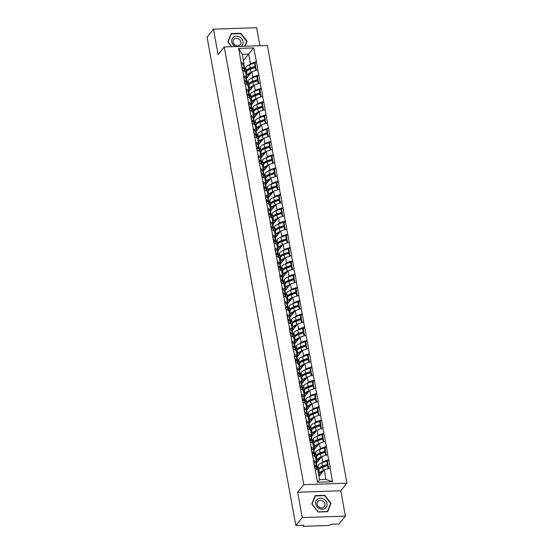 <?xml version="1.0" encoding="UTF-8"?>
<svg xmlns="http://www.w3.org/2000/svg" width="554" height="554" viewBox="0 0 554 554"><rect width="100%" height="100%" fill="white"/><g stroke="black" fill="none" stroke-linecap="round" stroke-linejoin="round"><path stroke-width="0.83" d="M259.909 45.719L256.634 27.7L213.477 29.189L207.064 37.097L295.822 525.504L302.235 517.595L345.391 516.106L340.786 490.761L346.936 483.171L267.395 45.463L224.232 46.951L303.779 484.66L346.936 483.171M345.391 516.106L338.979 524.015L330.911 524.292L330.44 524.873A1.385 0.492 169.7 0 1 328.709 525.455L304.278 526.3A1.385 0.492 169.7 0 1 303.35 526.009L303.218 525.247M243.421 60.587L253.677 47.907L238.656 48.427L242.382 70.337L245.491 71.985L246.433 77.172L245.678 78.107M253.677 47.907L256.447 61.716L255.096 63.391L254.445 63.052L249.605 64.77A7.583 2.687 -10.3 0 0 246.08 66.854A7.583 2.687 -10.3 0 0 245.713 67.546L244.993 70.58M246.315 78.62L251.876 71.764L257.915 69.797L256.447 61.716M257.658 69.811L258.863 74.991L257.506 76.66L256.855 76.32L252.022 78.038A7.583 2.687 -10.3 0 0 248.49 80.122A7.583 2.687 -10.3 0 0 248.123 80.815L247.403 83.848M248.725 91.888L254.293 85.032L260.332 83.065L258.863 74.991M260.068 83.079L261.273 88.259L259.916 89.928L259.265 89.596L254.431 91.313A7.583 2.687 -10.3 0 0 250.9 93.391A7.583 2.687 -10.3 0 0 250.533 94.083L249.812 97.116M251.142 105.156L256.703 98.3L262.741 96.334L261.273 88.259M262.478 96.348L263.683 101.527L262.326 103.196L261.682 102.864L256.841 104.581A7.583 2.687 -10.3 0 0 253.31 106.659A7.583 2.687 -10.3 0 0 252.943 107.351L252.222 110.385M253.552 118.431L259.113 111.569L265.151 109.609L263.683 101.527M264.895 109.616L266.093 114.796L264.736 116.465L264.092 116.132L259.251 117.85A7.583 2.687 -10.3 0 0 255.719 119.927A7.583 2.687 -10.3 0 0 255.352 120.62L254.639 123.653M255.962 131.7L261.523 124.837L267.561 122.877L266.093 114.796M267.305 122.884L268.503 128.064L267.153 129.733L266.502 129.401L261.661 131.118A7.583 2.687 -10.3 0 0 258.136 133.202A7.583 2.687 -10.3 0 0 257.769 133.888L257.049 136.928M258.372 144.968L263.933 138.105L269.971 136.145L268.503 128.064M269.715 136.152L270.92 141.332L269.563 143.008L268.912 142.669L264.078 144.386A7.583 2.687 -10.3 0 0 260.546 146.471A7.583 2.687 -10.3 0 0 260.179 147.156L259.459 150.196M260.782 158.236L266.349 151.38L272.388 149.414L270.92 141.332M272.125 149.421L273.33 154.601L271.972 156.276L271.322 155.937L266.488 157.655A7.583 2.687 -10.3 0 0 262.956 159.739A7.583 2.687 -10.3 0 0 262.589 160.425L261.869 163.465M268.358 165.14L267.88 165.314A7.583 2.687 -10.3 0 0 264.348 167.391A7.583 2.687 -10.3 0 0 263.981 168.084L263.178 171.484L268.759 164.649L274.798 162.682L273.33 154.601M274.542 162.689L275.74 167.869L274.382 169.545L273.738 169.205L268.898 170.923A7.583 2.687 -10.3 0 0 265.366 173.007A7.583 2.687 -10.3 0 0 264.999 173.7L264.286 176.733M265.608 184.773L271.169 177.917L277.208 175.95L275.74 167.869M276.952 175.957L278.15 181.137L276.799 182.813L276.148 182.474L271.308 184.191A7.583 2.687 -10.3 0 0 267.776 186.276A7.583 2.687 -10.3 0 0 267.416 186.968L266.696 190.001M268.018 198.041L273.579 191.185L279.618 189.219L278.15 181.137M279.361 189.233L280.566 194.412L279.209 196.081L278.558 195.749L273.718 197.459A7.583 2.687 -10.3 0 0 270.193 199.544A7.583 2.687 -10.3 0 0 269.826 200.236L269.106 203.27M270.428 211.309L275.989 204.454L282.034 202.487L280.566 194.412M281.771 202.501L282.976 207.681L281.619 209.35L280.968 209.017L276.134 210.735A7.583 2.687 -10.3 0 0 272.603 212.812A7.583 2.687 -10.3 0 0 272.236 213.505L271.515 216.538M272.845 224.578L278.406 217.722L284.444 215.762L282.976 207.681M284.181 215.769L285.386 220.949L284.029 222.618L283.385 222.286L278.544 224.003A7.583 2.687 -10.3 0 0 275.013 226.08A7.583 2.687 -10.3 0 0 274.646 226.773L273.925 229.806M275.255 237.853L280.816 230.99L286.854 229.031L285.386 220.949M286.598 229.037L287.796 234.217L286.439 235.886L285.795 235.554L280.954 237.271A7.583 2.687 -10.3 0 0 277.422 239.349A7.583 2.687 -10.3 0 0 277.055 240.041L276.342 243.081M277.665 251.121L283.226 244.259L289.264 242.299L287.796 234.217M289.008 242.306L290.206 247.486L288.856 249.155L288.205 248.822L283.364 250.54A7.583 2.687 -10.3 0 0 279.839 252.624A7.583 2.687 -10.3 0 0 279.472 253.31L278.752 256.35M280.075 264.39L285.635 257.527L291.674 255.567L290.206 247.486M291.418 255.574L292.623 260.754L291.266 262.43L290.615 262.09L285.781 263.808A7.583 2.687 -10.3 0 0 282.249 265.892A7.583 2.687 -10.3 0 0 281.882 266.578L281.162 269.618M282.485 277.658L288.052 270.802L294.091 268.835L292.623 260.754M293.828 268.842L295.033 274.022L293.675 275.698L293.024 275.359L288.191 277.076A7.583 2.687 -10.3 0 0 284.659 279.161A7.583 2.687 -10.3 0 0 284.292 279.846L283.572 282.886M290.061 284.562L289.583 284.735A7.583 2.687 -10.3 0 0 286.051 286.813A7.583 2.687 -10.3 0 0 285.684 287.505L284.881 290.905L290.462 284.07L296.501 282.104L295.033 274.022M296.238 282.111L297.443 287.291L296.085 288.966L295.441 288.627L290.601 290.344A7.583 2.687 -10.3 0 0 287.069 292.429A7.583 2.687 -10.3 0 0 286.702 293.121L285.989 296.155M287.311 304.194L292.872 297.339L298.911 295.372L297.443 287.291M298.654 295.386L299.853 300.559L298.495 302.235L297.851 301.895L293.011 303.613A7.583 2.687 -10.3 0 0 289.479 305.697A7.583 2.687 -10.3 0 0 289.119 306.39L288.399 309.423M289.721 317.463L295.282 310.607L301.321 308.64L299.853 300.559M301.064 308.654L302.262 313.834L300.912 315.503L300.261 315.171L295.421 316.888A7.583 2.687 -10.3 0 0 291.896 318.966A7.583 2.687 -10.3 0 0 291.529 319.658L290.808 322.691M292.131 330.731L297.692 323.875L303.737 321.909L302.262 313.834M303.474 321.922L304.679 327.102L303.322 328.771L302.671 328.439L297.837 330.156A7.583 2.687 -10.3 0 0 294.306 332.234A7.583 2.687 -10.3 0 0 293.939 332.926L293.218 335.959M294.541 343.999L300.109 337.144L306.147 335.184L304.679 327.102M305.884 335.191L307.089 340.371L305.732 342.04L305.088 341.707L300.247 343.425A7.583 2.687 -10.3 0 0 296.715 345.502A7.583 2.687 -10.3 0 0 296.348 346.195L295.628 349.228M302.117 350.911L301.639 351.077A7.583 2.687 -10.3 0 0 298.107 353.161A7.583 2.687 -10.3 0 0 297.74 353.854L296.937 357.247L302.519 350.412L308.557 348.452L307.089 340.371M308.301 348.459L309.499 353.639L308.142 355.308L307.498 354.976L302.657 356.693A7.583 2.687 -10.3 0 0 299.125 358.777A7.583 2.687 -10.3 0 0 298.758 359.463L298.045 362.503M299.368 370.543L304.929 363.68L310.967 361.72L309.499 353.639M310.711 361.727L311.909 366.907L310.559 368.583L309.908 368.244L305.067 369.961A7.583 2.687 -10.3 0 0 301.542 372.046A7.583 2.687 -10.3 0 0 301.175 372.731L300.455 375.771M301.778 383.811L307.338 376.949L313.377 374.989L311.909 366.907M313.121 374.996L314.326 380.176L312.968 381.851L312.317 381.512L307.484 383.229A7.583 2.687 -10.3 0 0 303.952 385.314A7.583 2.687 -10.3 0 0 303.585 386L302.865 389.04M304.188 397.079L309.755 390.224L315.794 388.257L314.326 380.176M315.531 388.264L316.736 393.444L315.378 395.12L314.727 394.78L309.894 396.498A7.583 2.687 -10.3 0 0 306.362 398.582A7.583 2.687 -10.3 0 0 305.995 399.275L305.275 402.308M306.604 410.348L312.165 403.492L318.204 401.525L316.736 393.444M317.941 401.532L319.146 406.712L317.788 408.388L317.144 408.049L312.304 409.766A7.583 2.687 -10.3 0 0 308.772 411.851A7.583 2.687 -10.3 0 0 308.405 412.543L307.685 415.576M309.014 423.616L314.575 416.76L320.614 414.794L319.146 406.712M320.357 414.808L321.555 419.987L320.198 421.656L319.554 421.324L314.714 423.034A7.583 2.687 -10.3 0 0 311.182 425.119A7.583 2.687 -10.3 0 0 310.815 425.811L310.101 428.844M311.424 436.884L316.985 430.029L323.024 428.062L321.555 419.987M322.767 428.076L323.965 433.256L322.615 434.925L321.964 434.592L317.123 436.31A7.583 2.687 -10.3 0 0 313.599 438.387A7.583 2.687 -10.3 0 0 313.232 439.08L312.511 442.113M313.834 450.153L319.395 443.297L325.433 441.337L323.965 433.256M325.177 441.344L326.382 446.524L325.025 448.193L324.374 447.861L319.54 449.578A7.583 2.687 -10.3 0 0 316.009 451.655A7.583 2.687 -10.3 0 0 315.642 452.348L314.921 455.381M316.244 463.428L321.812 456.565L327.85 454.605L326.382 446.524M327.587 454.612L328.792 459.792L327.435 461.461L326.784 461.129L321.95 462.846A7.583 2.687 -10.3 0 0 318.418 464.924A7.583 2.687 -10.3 0 0 318.051 465.616L317.331 468.656M318.972 476.308L324.222 469.834L330.26 467.874L328.792 459.792M330.004 467.881L332.511 481.703L317.49 482.222L314.984 468.4L317.83 470.055L319.575 479.626L325.96 479.404L324.222 469.834M242.638 70.323L314.984 468.4M251.904 78.079L252.818 76.951L251.876 71.764M252.818 76.951L258.6 74.998M243.58 75.517L246.433 77.172M254.314 91.348L255.235 90.219L254.293 85.032M245.048 83.592L247.901 85.254L248.843 90.441L248.088 91.375M255.235 90.219L261.01 88.266M245.99 88.785L248.843 90.441M256.724 104.623L257.645 103.487L256.703 98.3M247.465 96.867L250.311 98.522L251.253 103.709L250.498 104.644M257.645 103.487L263.427 101.534M248.407 102.054L251.253 103.709M259.14 117.891L260.055 116.755L259.113 111.569M249.875 110.135L252.728 111.79L253.67 116.977L252.908 117.912M260.055 116.755L265.837 114.803M250.817 115.322L253.67 116.977M261.55 131.16L262.464 130.031L261.523 124.837M252.285 123.403L255.138 125.059L256.08 130.245L255.318 131.18M262.464 130.031L268.247 128.071M253.226 128.59L256.08 130.245M263.96 144.428L264.881 143.299L263.933 138.105M254.695 136.672L257.548 138.327L258.489 143.514L257.735 144.449M264.881 143.299L270.657 141.339M255.636 141.859L258.489 143.514M266.37 157.696L267.291 156.567L266.349 151.38M257.104 149.94L259.958 151.595L260.899 156.789L260.145 157.724M267.291 156.567L273.067 154.608M258.053 155.127L260.899 156.789M268.787 170.964L269.701 169.836L268.759 164.649M259.521 163.208L262.367 164.863L263.316 170.057L262.554 170.992M269.701 169.836L275.483 167.883M260.463 168.395L263.316 170.057M271.197 184.233L272.111 183.104L271.169 177.917M261.931 176.477L264.784 178.139L265.726 183.326L264.964 184.26M272.111 183.104L277.893 181.151M262.873 181.67L265.726 183.326M273.607 197.501L274.521 196.372L273.579 191.185M264.341 189.745L267.194 191.407L268.136 196.594L267.381 197.529M274.521 196.372L280.303 194.419M265.283 194.939L268.136 196.594M276.017 210.776L276.938 209.641L275.989 204.454M266.751 203.02L269.604 204.675L270.546 209.862L269.791 210.797M276.938 209.641L282.713 207.688M267.693 208.207L270.546 209.862M278.427 224.045L279.348 222.909L278.406 217.722M269.161 216.289L272.014 217.944L272.956 223.13L272.201 224.065M279.348 222.909L285.13 220.956M270.11 221.475L272.956 223.13M280.843 237.313L281.757 236.177L280.816 230.99M271.578 229.557L274.424 231.212L275.373 236.399L274.611 237.334M281.757 236.177L287.54 234.224M272.52 234.744L275.373 236.399M283.253 250.581L284.167 249.452L283.226 244.259M273.988 242.825L276.841 244.48L277.783 249.667L277.021 250.602M284.167 249.452L289.95 247.493M274.929 248.012L277.783 249.667M285.663 263.849L286.577 262.721L285.635 257.527M276.398 256.093L279.251 257.748L280.192 262.942L279.438 263.877M286.577 262.721L292.36 260.761M277.339 261.28L280.192 262.942M288.073 277.118L288.994 275.989L288.052 270.802M278.807 269.362L281.661 271.017L282.602 276.211L281.848 277.145M288.994 275.989L294.77 274.036M279.749 274.549L282.602 276.211M290.483 290.386L291.404 289.257L290.462 284.07M281.224 282.63L284.07 284.292L285.019 289.479L284.257 290.414M291.404 289.257L297.186 287.304M282.166 287.824L285.019 289.479M292.9 303.654L293.814 302.526L292.872 297.339M283.634 295.898L286.487 297.56L287.429 302.747L286.667 303.682M293.814 302.526L299.596 300.573M284.576 301.092L287.429 302.747M295.31 316.923L296.224 315.794L295.282 310.607M286.044 309.167L288.897 310.829L289.839 316.015L289.077 316.95M296.224 315.794L302.006 313.841M286.986 314.36L289.839 316.015M297.72 330.198L298.641 329.062L297.692 323.875M288.454 322.442L291.307 324.097L292.249 329.284L291.494 330.219M298.641 329.062L304.416 327.109M289.396 327.629L292.249 329.284M300.13 343.466L301.051 342.33L300.109 337.144M290.864 335.71L293.717 337.365L294.659 342.552L293.904 343.487M301.051 342.33L306.833 340.378M291.813 340.897L294.659 342.552M302.546 356.734L303.46 355.606L302.519 350.412M293.281 348.978L296.127 350.634L297.076 355.82L296.314 356.755M303.46 355.606L309.243 353.646M294.222 354.165L297.076 355.82M304.956 370.003L305.87 368.874L304.929 363.68M295.691 362.247L298.544 363.902L299.485 369.089L298.724 370.024M305.87 368.874L311.653 366.914M296.632 367.434L299.485 369.089M307.366 383.271L308.28 382.142L307.338 376.949M298.1 375.515L300.954 377.17L301.895 382.364L301.141 383.299M308.28 382.142L314.063 380.183M299.042 380.702L301.895 382.364M309.776 396.539L310.697 395.411L309.755 390.224M300.51 388.783L303.363 390.438L304.305 395.632L303.55 396.567M310.697 395.411L316.473 393.458M301.452 393.97L304.305 395.632M312.186 409.808L313.107 408.679L312.165 403.492M302.927 402.052L305.773 403.714L306.715 408.9L305.96 409.835M313.107 408.679L318.889 406.726M303.869 407.245L306.715 408.9M314.603 423.076L315.517 421.947L314.575 416.76M305.337 415.32L308.19 416.982L309.132 422.169L308.37 423.104M315.517 421.947L321.299 419.994M306.279 420.514L309.132 422.169M317.013 436.351L317.927 435.215L316.985 430.029M307.747 428.595L310.6 430.25L311.542 435.437L310.78 436.372M317.927 435.215L323.709 433.263M308.689 433.782L311.542 435.437M319.423 449.619L320.344 448.484L319.395 443.297M310.157 441.863L313.01 443.519L313.952 448.705L313.197 449.64M320.344 448.484L326.119 446.531M311.099 447.05L313.952 448.705M321.832 462.888L322.753 461.752L321.812 456.565M312.567 455.132L315.42 456.787L316.362 461.974L315.607 462.909M322.753 461.752L328.529 459.799M313.516 460.319L316.362 461.974M303.322 525.247L303.419 525.801L303.89 525.227L295.822 525.504M325.96 479.404L332.511 481.703M317.49 482.222L319.575 479.626M213.477 29.189L218.082 54.534L224.232 46.951M340.786 490.761L297.63 492.25L302.235 517.595M297.63 492.25L303.779 484.66M249.494 64.811L250.408 63.682L248.67 54.112L242.285 54.334L244.023 63.904L243.261 64.839M250.408 63.682L256.19 61.729M241.17 62.249L244.023 63.904M238.656 48.427L242.285 54.334M323.467 466.357L322.767 467.216M321.05 453.089L320.357 453.948M318.64 439.821L317.948 440.679M316.23 426.552L315.538 427.411M313.82 413.284L313.121 414.143L317.941 412.432L318.585 412.772L319.035 415.251M311.41 400.016L310.711 400.874M308.993 386.747L308.301 387.599M306.584 373.479L305.891 374.331L310.704 372.627L311.355 372.96L311.805 375.446M304.174 360.204L303.481 361.063M301.764 346.936L301.064 347.794M299.354 333.667L298.654 334.526M296.937 320.399L296.245 321.258M294.527 307.131L293.835 307.989M292.117 293.862L291.418 294.721L296.238 293.011L296.882 293.343L297.332 295.829M289.707 280.594L289.008 281.446M287.291 267.326L286.598 268.178M284.881 254.051L284.188 254.909M282.471 240.782L281.778 241.641M280.061 227.514L279.361 228.373L284.181 226.662L284.825 227.002L285.275 229.481M277.651 214.246L276.952 215.104M275.234 200.977L274.542 201.836M272.824 187.709L272.132 188.568L276.945 186.857L277.596 187.197L278.046 189.676M270.414 174.441L269.722 175.299M268.004 161.172L267.305 162.024M265.588 147.904L264.895 148.756M263.178 134.629L262.485 135.488M260.768 121.361L260.075 122.219M258.358 108.092L257.658 108.951L262.478 107.241L263.122 107.58L263.572 110.059M255.948 94.824L255.249 95.683M253.531 81.556L252.839 82.414M251.121 68.287L250.429 69.146M311.798 503.995L318.1 512.041L327.719 511.709L331.036 503.337L324.734 495.29L315.115 495.622L311.798 503.995M245.117 46.231L247.07 41.294L240.768 33.254L231.15 33.586L227.833 41.959L231.544 46.702M330.399 504.119L331.036 503.337M246.433 42.083L247.07 41.294M318.065 471.343L318.647 468.892A7.583 2.687 -10.3 0 1 319.014 468.199A7.583 2.687 -10.3 0 1 322.546 466.122L327.379 464.404L326.784 461.129M320.073 468.539A6.198 2.195 -10.3 0 1 320.309 468.158A6.198 2.195 -10.3 0 1 323.197 466.454L328.03 464.737L327.435 461.461M318.862 475.727L319.443 473.275A7.583 2.687 -10.3 0 1 319.81 472.583A7.583 2.687 -10.3 0 1 323.342 470.498L323.82 470.332M318.266 472.451L318.848 470A7.583 2.687 -10.3 0 1 319.215 469.307A7.583 2.687 -10.3 0 1 322.747 467.223L327.58 465.505L328.231 465.845L328.681 468.324M320.489 474.439L320.808 473.102A6.198 2.195 -10.3 0 1 321.105 472.534A6.198 2.195 -10.3 0 1 323.134 471.177M317.013 469.584L316.625 467.438A7.583 2.687 -10.3 0 1 317.262 468.275L317.56 469.896M316.625 467.438L314.374 465.962L314.817 468.407M328.127 468.511L327.58 465.505M313.488 461.614L315.828 463.054A7.583 2.687 169.7 0 1 316.466 463.899L317.061 467.167A7.583 2.687 -10.3 0 1 316.999 467.756M328.03 464.737L327.379 464.404M314.083 464.889L316.424 466.329A7.583 2.687 -10.3 0 1 317.061 467.167M314.173 464.861L313.578 461.586M315.655 458.075L316.237 455.623A7.583 2.687 -10.3 0 1 316.604 454.931A7.583 2.687 -10.3 0 1 320.136 452.853L324.969 451.136L324.374 447.861M317.657 455.27A6.198 2.195 -10.3 0 1 317.899 454.889A6.198 2.195 -10.3 0 1 320.78 453.186L325.62 451.468L325.025 448.193M316.23 463.4L317.033 460A7.583 2.687 -10.3 0 1 317.4 459.314A7.583 2.687 -10.3 0 1 320.932 457.23L321.41 457.064M315.856 459.183L316.438 456.731A7.583 2.687 -10.3 0 1 316.805 456.039A7.583 2.687 -10.3 0 1 320.337 453.955L325.17 452.237L325.821 452.576L326.271 455.056M318.079 461.17L318.391 459.834A6.198 2.195 -10.3 0 1 318.695 459.266A6.198 2.195 -10.3 0 1 320.724 457.909M314.603 456.309L314.215 454.169A7.583 2.687 -10.3 0 1 314.852 455.007L315.15 456.628M314.215 454.169L311.964 452.694L312.408 455.139M325.717 455.243L325.17 452.237M311.078 448.345L313.419 449.786A7.583 2.687 169.7 0 1 314.056 450.624L314.651 453.899A7.583 2.687 -10.3 0 1 314.589 454.488M325.62 451.468L324.969 451.136M311.673 451.621L314.014 453.061A7.583 2.687 -10.3 0 1 314.651 453.899M311.764 451.586L311.168 448.318M313.245 444.807L313.827 442.355A7.583 2.687 -10.3 0 1 314.194 441.663A7.583 2.687 -10.3 0 1 317.719 439.578L322.56 437.868L321.964 434.592M315.247 442.002A6.198 2.195 -10.3 0 1 315.489 441.621A6.198 2.195 -10.3 0 1 318.37 439.918L323.211 438.2L322.615 434.925M313.813 450.132L314.624 446.732A7.583 2.687 -10.3 0 1 314.991 446.046A7.583 2.687 -10.3 0 1 318.515 443.962L318.993 443.789M313.446 445.915L314.028 443.456A7.583 2.687 -10.3 0 1 314.395 442.771A7.583 2.687 -10.3 0 1 317.92 440.686L322.76 438.969L323.411 439.308L323.861 441.787M315.669 447.895L315.981 446.566A6.198 2.195 -10.3 0 1 316.279 445.998A6.198 2.195 -10.3 0 1 318.308 444.64M312.193 443.041L311.805 440.901A7.583 2.687 -10.3 0 1 312.442 441.739L312.74 443.359M311.805 440.901L309.548 439.426L309.998 441.863M323.307 441.974L322.76 438.969M308.661 435.077L311.009 436.517A7.583 2.687 169.7 0 1 311.646 437.355L312.241 440.631A7.583 2.687 -10.3 0 1 312.179 441.213M323.211 438.2L322.56 437.868M309.257 438.353L311.604 439.793A7.583 2.687 -10.3 0 1 312.241 440.631M309.347 438.318L308.751 435.042M310.836 431.538L311.41 429.087A7.583 2.687 -10.3 0 1 311.777 428.394A7.583 2.687 -10.3 0 1 315.309 426.31L320.15 424.593L319.554 421.324M312.837 428.727A6.198 2.195 -10.3 0 1 313.072 428.353A6.198 2.195 -10.3 0 1 315.96 426.649L320.794 424.932L320.205 421.656M311.403 436.864L312.207 433.463A7.583 2.687 -10.3 0 1 312.574 432.778A7.583 2.687 -10.3 0 1 316.105 430.693L316.583 430.52M311.036 432.646L311.611 430.188A7.583 2.687 -10.3 0 1 311.978 429.502A7.583 2.687 -10.3 0 1 315.51 427.418L320.351 425.701L321.001 426.04L321.452 428.519M313.252 434.627L313.571 433.297A6.198 2.195 -10.3 0 1 313.869 432.729A6.198 2.195 -10.3 0 1 315.898 431.365M309.783 429.772L309.388 427.633A7.583 2.687 -10.3 0 1 310.032 428.471L310.323 430.091M309.388 427.633L307.138 426.158L307.581 428.595M320.898 428.706L320.351 425.701M306.251 421.809L308.592 423.249A7.583 2.687 169.7 0 1 309.236 424.087L309.831 427.363A7.583 2.687 -10.3 0 1 309.762 427.944M320.794 424.932L320.15 424.593M306.847 425.077L309.187 426.525A7.583 2.687 -10.3 0 1 309.831 427.363M306.937 425.05L306.341 421.774M308.419 418.27L309 415.819A7.583 2.687 -10.3 0 1 309.367 415.126A7.583 2.687 -10.3 0 1 312.899 413.042L317.74 411.324L317.144 408.049M310.427 415.458A6.198 2.195 -10.3 0 1 310.662 415.078A6.198 2.195 -10.3 0 1 313.55 413.381L318.384 411.664L317.788 408.388M308.993 423.595L309.797 420.195A7.583 2.687 -10.3 0 1 310.164 419.503A7.583 2.687 -10.3 0 1 313.696 417.425L314.173 417.252M308.62 419.371L309.201 416.92A7.583 2.687 -10.3 0 1 309.568 416.234A7.583 2.687 -10.3 0 1 313.1 414.15L313.696 417.425M310.842 421.359L311.161 420.022A6.198 2.195 -10.3 0 1 311.459 419.461A6.198 2.195 -10.3 0 1 313.488 418.097M307.366 416.504L306.978 414.357A7.583 2.687 -10.3 0 1 307.622 415.202L307.913 416.823M306.978 414.357L304.728 412.889L305.171 415.327M318.481 415.438L317.941 412.432M303.841 408.533L306.182 409.981A7.583 2.687 169.7 0 1 306.826 410.819L307.422 414.094A7.583 2.687 -10.3 0 1 307.352 414.676M318.384 411.664L317.74 411.324M304.437 411.809L306.777 413.256A7.583 2.687 -10.3 0 1 307.422 414.094M304.527 411.781L303.931 408.506M306.009 405.002L306.591 402.543A7.583 2.687 -10.3 0 1 306.958 401.858A7.583 2.687 -10.3 0 1 310.489 399.773L315.323 398.056L314.727 394.78M308.017 402.19A6.198 2.195 -10.3 0 1 308.253 401.809A6.198 2.195 -10.3 0 1 311.133 400.113L315.974 398.395L315.378 395.12M306.584 410.327L307.387 406.927A7.583 2.687 -10.3 0 1 307.754 406.234A7.583 2.687 -10.3 0 1 311.286 404.157L311.764 403.984M306.21 406.103L306.791 403.651A7.583 2.687 -10.3 0 1 307.158 402.959A7.583 2.687 -10.3 0 1 310.69 400.881L315.524 399.164L316.175 399.496L316.625 401.982M308.433 408.09L308.751 406.754A6.198 2.195 -10.3 0 1 309.049 406.193A6.198 2.195 -10.3 0 1 311.078 404.829M304.956 403.236L304.568 401.089A7.583 2.687 -10.3 0 1 305.206 401.934L305.503 403.554M304.568 401.089L302.318 399.621L302.761 402.059M316.071 402.169L315.524 399.164M301.431 395.265L303.772 396.712A7.583 2.687 169.7 0 1 304.409 397.55L305.005 400.826A7.583 2.687 -10.3 0 1 304.942 401.408M315.974 398.395L315.323 398.056M302.027 398.541L304.368 399.988A7.583 2.687 -10.3 0 1 305.005 400.826M302.117 398.513L301.521 395.237M317.684 499.05A6.011 5.194 39 0 0 317.006 506.668A6.011 5.194 39 0 0 325.032 508.427A6.011 5.194 39 0 0 325.717 500.809A6.011 5.194 39 0 0 317.684 499.05M318.495 500.954A4.113 3.559 39 0 0 317.816 501.571A4.113 3.559 39 0 0 318.377 506.571A4.113 3.559 39 0 0 323.529 507.374A4.113 3.559 39 0 0 324.208 506.758A4.113 3.559 39 0 0 323.647 501.758A4.113 3.559 39 0 0 318.495 500.954M330.683 503.42L327.462 511.529L318.148 511.854L312.041 504.057L315.254 495.948L324.575 495.622L330.683 503.42M314.734 496.585L315.254 495.948M318.204 506.384A4.113 3.559 -141 0 1 319.423 507.367M241.101 46.37A6.011 5.194 39 0 0 241.738 38.752A6.011 5.194 39 0 0 233.719 37.007A6.011 5.194 39 0 0 235.415 46.564M234.529 38.919A4.113 3.559 39 0 0 233.85 39.535A4.113 3.559 39 0 0 234.411 44.535A4.113 3.559 39 0 0 239.563 45.338A4.113 3.559 39 0 0 240.242 44.722A4.113 3.559 39 0 0 239.681 39.722A4.113 3.559 39 0 0 234.529 38.919M231.731 46.695L228.075 42.021L231.288 33.912L240.609 33.586L246.71 41.377L244.785 46.245M230.769 34.549L231.288 33.912M234.238 44.348A4.113 3.559 -141 0 1 235.457 45.331M303.599 391.733L304.181 389.275A7.583 2.687 -10.3 0 1 304.548 388.589A7.583 2.687 -10.3 0 1 308.072 386.505L312.913 384.788L312.317 381.512M305.6 388.922A6.198 2.195 -10.3 0 1 305.843 388.541A6.198 2.195 -10.3 0 1 308.723 386.844L313.564 385.127L312.968 381.851M304.174 397.059L304.977 393.659A7.583 2.687 -10.3 0 1 305.344 392.966A7.583 2.687 -10.3 0 1 308.869 390.889L309.354 390.715M303.8 392.834L304.381 390.383A7.583 2.687 -10.3 0 1 304.748 389.691A7.583 2.687 -10.3 0 1 308.273 387.613L313.114 385.896L313.765 386.228L314.215 388.714M306.023 394.822L306.334 393.485A6.198 2.195 -10.3 0 1 306.639 392.924A6.198 2.195 -10.3 0 1 308.668 391.56M302.546 389.968L302.159 387.821A7.583 2.687 -10.3 0 1 302.796 388.659L303.093 390.286M302.159 387.821L299.908 386.353L300.351 388.79M313.661 388.901L313.114 385.896M299.022 381.997L301.362 383.444A7.583 2.687 169.7 0 1 301.999 384.282L302.595 387.558A7.583 2.687 -10.3 0 1 302.532 388.139M313.564 385.127L312.913 384.788M299.617 385.272L301.958 386.72A7.583 2.687 -10.3 0 1 302.595 387.558M299.707 385.245L299.112 381.969M301.189 378.458L301.771 376.007A7.583 2.687 -10.3 0 1 302.131 375.321A7.583 2.687 -10.3 0 1 305.663 373.237L310.503 371.519L309.908 368.244M303.19 375.654A6.198 2.195 -10.3 0 1 303.426 375.273A6.198 2.195 -10.3 0 1 306.314 373.569L311.154 371.852L310.559 368.583M301.757 383.784L302.567 380.39A7.583 2.687 -10.3 0 1 302.927 379.698A7.583 2.687 -10.3 0 1 306.459 377.613L306.937 377.447M301.39 379.566L301.972 377.115A7.583 2.687 -10.3 0 1 302.332 376.422A7.583 2.687 -10.3 0 1 305.863 374.345L306.459 377.613M303.613 381.554L303.924 380.217A6.198 2.195 -10.3 0 1 304.222 379.656A6.198 2.195 -10.3 0 1 306.251 378.292M300.136 376.699L299.742 374.552A7.583 2.687 -10.3 0 1 300.386 375.39L300.677 377.011M299.742 374.552L297.491 373.077L297.934 375.522M311.251 375.633L310.704 372.627M296.605 368.729L298.952 370.169A7.583 2.687 169.7 0 1 299.589 371.014L300.185 374.289A7.583 2.687 -10.3 0 1 300.123 374.871M311.154 371.852L310.503 371.519M297.2 372.004L299.541 373.444A7.583 2.687 -10.3 0 1 300.185 374.289M297.29 371.976L296.695 368.701M298.772 365.19L299.354 362.738A7.583 2.687 -10.3 0 1 299.721 362.046A7.583 2.687 -10.3 0 1 303.253 359.968L308.093 358.251L307.498 354.976M300.78 362.385A6.198 2.195 -10.3 0 1 301.016 362.004A6.198 2.195 -10.3 0 1 303.904 360.301L308.737 358.583L308.142 355.308M299.347 370.515L300.15 367.122A7.583 2.687 -10.3 0 1 300.517 366.429A7.583 2.687 -10.3 0 1 304.049 364.345L304.527 364.179M298.973 366.298L299.555 363.846A7.583 2.687 -10.3 0 1 299.922 363.154A7.583 2.687 -10.3 0 1 303.454 361.07L308.294 359.352L308.938 359.691L309.395 362.171M301.196 368.285L301.514 366.949A6.198 2.195 -10.3 0 1 301.812 366.388A6.198 2.195 -10.3 0 1 303.841 365.024M297.727 363.431L297.332 361.284A7.583 2.687 -10.3 0 1 297.976 362.122L298.267 363.743M297.332 361.284L295.081 359.809L295.524 362.254M308.841 362.358L308.294 359.352M294.195 355.46L296.535 356.901A7.583 2.687 169.7 0 1 297.179 357.745L297.775 361.021A7.583 2.687 -10.3 0 1 297.706 361.603M308.737 358.583L308.093 358.251M294.79 358.736L297.131 360.176A7.583 2.687 -10.3 0 1 297.775 361.021M294.88 358.708L294.285 355.433M296.362 351.922L296.944 349.47A7.583 2.687 -10.3 0 1 297.311 348.778A7.583 2.687 -10.3 0 1 300.843 346.7L305.676 344.983L305.088 341.707M298.371 349.117A6.198 2.195 -10.3 0 1 298.606 348.736A6.198 2.195 -10.3 0 1 301.494 347.033L306.327 345.315L305.732 342.04M296.563 353.03L297.145 350.578A7.583 2.687 -10.3 0 1 297.512 349.886A7.583 2.687 -10.3 0 1 301.044 347.801L305.877 346.084L306.528 346.423L306.978 348.902M298.786 355.017L299.105 353.681A6.198 2.195 -10.3 0 1 299.402 353.113A6.198 2.195 -10.3 0 1 301.431 351.755M295.31 350.156L294.922 348.016A7.583 2.687 -10.3 0 1 295.559 348.854L295.857 350.474M294.922 348.016L292.671 346.541L293.114 348.985M306.424 349.089L305.877 346.084M291.785 342.192L294.126 343.632A7.583 2.687 169.7 0 1 294.77 344.477L295.358 347.746A7.583 2.687 -10.3 0 1 295.296 348.334M306.327 345.315L305.676 344.983M292.38 345.467L294.721 346.908A7.583 2.687 -10.3 0 1 295.358 347.746M292.47 345.44L291.875 342.164M293.952 338.653L294.534 336.202A7.583 2.687 -10.3 0 1 294.901 335.509A7.583 2.687 -10.3 0 1 298.433 333.432L303.267 331.714L302.671 328.439M295.954 335.849A6.198 2.195 -10.3 0 1 296.196 335.468A6.198 2.195 -10.3 0 1 299.077 333.764L303.917 332.047L303.322 328.771M294.527 343.979L295.33 340.578A7.583 2.687 -10.3 0 1 295.697 339.893A7.583 2.687 -10.3 0 1 299.229 337.808L299.707 337.642M294.153 339.761L294.735 337.31A7.583 2.687 -10.3 0 1 295.102 336.617A7.583 2.687 -10.3 0 1 298.634 334.533L303.467 332.816L304.118 333.155L304.568 335.634M296.376 341.742L296.695 340.412A6.198 2.195 -10.3 0 1 296.992 339.844A6.198 2.195 -10.3 0 1 299.022 338.487M292.9 336.887L292.512 334.748A7.583 2.687 -10.3 0 1 293.149 335.586L293.447 337.206M292.512 334.748L290.261 333.273L290.705 335.717M304.014 335.821L303.467 332.816M289.375 328.924L291.716 330.364A7.583 2.687 169.7 0 1 292.353 331.202L292.948 334.478A7.583 2.687 -10.3 0 1 292.886 335.059M303.917 332.047L303.267 331.714M289.971 332.199L292.311 333.64A7.583 2.687 -10.3 0 1 292.948 334.478M290.061 332.165L289.465 328.896M291.543 325.385L292.124 322.934A7.583 2.687 -10.3 0 1 292.491 322.241A7.583 2.687 -10.3 0 1 296.016 320.157L300.857 318.439L300.261 315.171M293.544 322.58A6.198 2.195 -10.3 0 1 293.786 322.199A6.198 2.195 -10.3 0 1 296.667 320.496L301.508 318.779L300.912 315.503M292.11 330.71L292.921 327.31A7.583 2.687 -10.3 0 1 293.288 326.625A7.583 2.687 -10.3 0 1 296.812 324.54L297.297 324.367M291.743 326.493L292.325 324.035A7.583 2.687 -10.3 0 1 292.692 323.349A7.583 2.687 -10.3 0 1 296.217 321.265L301.057 319.547L301.708 319.887L302.159 322.366M293.966 328.474L294.278 327.144A6.198 2.195 -10.3 0 1 294.583 326.576A6.198 2.195 -10.3 0 1 296.612 325.212M290.49 323.619L290.102 321.479A7.583 2.687 -10.3 0 1 290.739 322.317L291.037 323.938M290.102 321.479L287.845 320.004L288.295 322.442M301.605 322.553L301.057 319.547M286.958 315.655L289.306 317.096A7.583 2.687 169.7 0 1 289.943 317.934L290.538 321.209A7.583 2.687 -10.3 0 1 290.476 321.791M301.508 318.779L300.857 318.439M287.554 318.924L289.901 320.371A7.583 2.687 -10.3 0 1 290.538 321.209M287.644 318.896L287.055 315.621M289.133 312.117L289.707 309.665A7.583 2.687 -10.3 0 1 290.074 308.973A7.583 2.687 -10.3 0 1 293.606 306.888L298.447 305.171L297.851 301.895M291.134 309.305A6.198 2.195 -10.3 0 1 291.369 308.931A6.198 2.195 -10.3 0 1 294.257 307.228L299.098 305.51L298.502 302.235M289.7 317.442L290.504 314.042A7.583 2.687 -10.3 0 1 290.871 313.356A7.583 2.687 -10.3 0 1 294.403 311.272L294.88 311.099M289.333 313.218L289.908 310.766A7.583 2.687 -10.3 0 1 290.275 310.081A7.583 2.687 -10.3 0 1 293.807 307.996L298.648 306.279L299.298 306.618L299.749 309.097M291.549 315.205L291.868 313.869A6.198 2.195 -10.3 0 1 292.166 313.308A6.198 2.195 -10.3 0 1 294.195 311.944M288.08 310.351L287.685 308.204A7.583 2.687 -10.3 0 1 288.329 309.049L288.62 310.669M287.685 308.204L285.435 306.736L285.878 309.174M299.195 309.284L298.648 306.279M284.548 302.38L286.889 303.827A7.583 2.687 169.7 0 1 287.533 304.665L288.128 307.941A7.583 2.687 -10.3 0 1 288.066 308.523M299.098 305.51L298.447 305.171M285.144 305.656L287.484 307.103A7.583 2.687 -10.3 0 1 288.128 307.941M285.234 305.628L284.638 302.352M286.716 298.848L287.297 296.397A7.583 2.687 -10.3 0 1 287.664 295.704A7.583 2.687 -10.3 0 1 291.196 293.62L296.037 291.903L295.441 288.627M288.724 296.037A6.198 2.195 -10.3 0 1 288.959 295.656A6.198 2.195 -10.3 0 1 291.847 293.959L296.681 292.242L296.085 288.966M287.291 304.174L288.094 300.774A7.583 2.687 -10.3 0 1 288.461 300.081A7.583 2.687 -10.3 0 1 291.993 298.004L292.47 297.83M286.917 299.949L287.498 297.498A7.583 2.687 -10.3 0 1 287.865 296.812A7.583 2.687 -10.3 0 1 291.397 294.728L291.993 298.004M289.14 301.937L289.458 300.6A6.198 2.195 -10.3 0 1 289.756 300.039A6.198 2.195 -10.3 0 1 291.785 298.675M285.663 297.082L285.275 294.936A7.583 2.687 -10.3 0 1 285.919 295.781L286.21 297.401M285.275 294.936L283.025 293.468L283.468 295.905M296.778 296.016L296.238 293.011M282.138 289.112L284.479 290.559A7.583 2.687 169.7 0 1 285.123 291.397L285.719 294.673A7.583 2.687 -10.3 0 1 285.649 295.254M296.681 292.242L296.037 291.903M282.734 292.387L285.075 293.835A7.583 2.687 -10.3 0 1 285.719 294.673M282.824 292.36L282.228 289.084M284.306 285.58L284.888 283.122A7.583 2.687 -10.3 0 1 285.255 282.436A7.583 2.687 -10.3 0 1 288.786 280.352L293.62 278.634L293.024 275.359M286.314 282.769A6.198 2.195 -10.3 0 1 286.55 282.388A6.198 2.195 -10.3 0 1 289.43 280.691L294.271 278.974L293.675 275.698M284.507 286.681L285.088 284.23A7.583 2.687 -10.3 0 1 285.455 283.537A7.583 2.687 -10.3 0 1 288.987 281.46L293.821 279.742L294.472 280.075L294.922 282.561M286.73 288.669L287.048 287.332A6.198 2.195 -10.3 0 1 287.346 286.771A6.198 2.195 -10.3 0 1 289.375 285.407M283.253 283.814L282.865 281.667A7.583 2.687 -10.3 0 1 283.503 282.512L283.8 284.133M282.865 281.667L280.615 280.199L281.058 282.637M294.368 282.748L293.821 279.742M279.728 275.844L282.069 277.291A7.583 2.687 169.7 0 1 282.706 278.129L283.302 281.404A7.583 2.687 -10.3 0 1 283.239 281.986M294.271 278.974L293.62 278.634M280.324 279.119L282.665 280.566A7.583 2.687 -10.3 0 1 283.302 281.404M280.414 279.091L279.818 275.816M281.896 272.305L282.478 269.853A7.583 2.687 -10.3 0 1 282.845 269.168A7.583 2.687 -10.3 0 1 286.376 267.083L291.21 265.366L290.615 262.09M283.897 269.5A6.198 2.195 -10.3 0 1 284.14 269.119A6.198 2.195 -10.3 0 1 287.02 267.416L291.861 265.705L291.266 262.43M282.471 277.63L283.274 274.237A7.583 2.687 -10.3 0 1 283.641 273.544A7.583 2.687 -10.3 0 1 287.166 271.467L287.651 271.294M282.097 273.413L282.678 270.961A7.583 2.687 -10.3 0 1 283.046 270.269A7.583 2.687 -10.3 0 1 286.577 268.191L291.411 266.474L292.062 266.806L292.512 269.292M284.32 275.4L284.631 274.064A6.198 2.195 -10.3 0 1 284.936 273.503A6.198 2.195 -10.3 0 1 286.965 272.139M280.843 270.546L280.456 268.399A7.583 2.687 -10.3 0 1 281.093 269.237L281.39 270.864M280.456 268.399L278.205 266.924L278.648 269.369M291.958 269.479L291.411 266.474M277.319 262.575L279.659 264.023A7.583 2.687 169.7 0 1 280.296 264.86L280.892 268.136A7.583 2.687 -10.3 0 1 280.83 268.718M291.861 265.705L291.21 265.366M277.914 265.851L280.255 267.291A7.583 2.687 -10.3 0 1 280.892 268.136M278.004 265.823L277.409 262.548M279.486 259.037L280.068 256.585A7.583 2.687 -10.3 0 1 280.435 255.893A7.583 2.687 -10.3 0 1 283.96 253.815L288.8 252.098L288.205 248.822M281.487 256.232A6.198 2.195 -10.3 0 1 281.723 255.851A6.198 2.195 -10.3 0 1 284.611 254.148L289.451 252.43L288.856 249.162M280.054 264.362L280.864 260.969A7.583 2.687 -10.3 0 1 281.224 260.276A7.583 2.687 -10.3 0 1 284.756 258.192L285.234 258.026M279.687 260.145L280.269 257.693A7.583 2.687 -10.3 0 1 280.636 257.001A7.583 2.687 -10.3 0 1 284.16 254.923L289.001 253.206L289.652 253.538L290.102 256.024M281.91 262.132L282.221 260.796A6.198 2.195 -10.3 0 1 282.519 260.235A6.198 2.195 -10.3 0 1 284.548 258.87M278.433 257.278L278.046 255.131A7.583 2.687 -10.3 0 1 278.683 255.969L278.981 257.589M278.046 255.131L275.788 253.656L276.231 256.1M289.548 256.211L289.001 253.206M274.902 249.307L277.249 250.747A7.583 2.687 169.7 0 1 277.886 251.592L278.482 254.868A7.583 2.687 -10.3 0 1 278.42 255.449M289.451 252.43L288.8 252.098M275.497 252.582L277.845 254.023A7.583 2.687 -10.3 0 1 278.482 254.868M275.587 252.555L274.992 249.279M277.076 245.768L277.651 243.317A7.583 2.687 -10.3 0 1 278.018 242.624A7.583 2.687 -10.3 0 1 281.55 240.547L286.39 238.829L285.795 235.554M279.077 242.964A6.198 2.195 -10.3 0 1 279.313 242.583A6.198 2.195 -10.3 0 1 282.201 240.879L287.034 239.162L286.446 235.886M277.644 251.094L278.447 247.7A7.583 2.687 -10.3 0 1 278.814 247.008A7.583 2.687 -10.3 0 1 282.346 244.923L282.824 244.757M277.277 246.876L277.852 244.425A7.583 2.687 -10.3 0 1 278.219 243.732A7.583 2.687 -10.3 0 1 281.751 241.648L286.591 239.93L287.235 240.27L287.692 242.749M279.493 248.864L279.812 247.527A6.198 2.195 -10.3 0 1 280.109 246.959A6.198 2.195 -10.3 0 1 282.138 245.602M276.024 244.009L275.629 241.863A7.583 2.687 -10.3 0 1 276.273 242.7L276.564 244.321M275.629 241.863L273.378 240.388L273.821 242.832M287.138 242.936L286.591 239.93M272.492 236.039L274.832 237.479A7.583 2.687 169.7 0 1 275.476 238.324L276.072 241.592A7.583 2.687 -10.3 0 1 276.003 242.181M287.034 239.162L286.39 238.829M273.087 239.314L275.428 240.755A7.583 2.687 -10.3 0 1 276.072 241.592M273.177 239.286L272.582 236.011M274.659 232.5L275.241 230.048A7.583 2.687 -10.3 0 1 275.608 229.356A7.583 2.687 -10.3 0 1 279.14 227.278L283.98 225.561L283.385 222.286M276.668 229.695A6.198 2.195 -10.3 0 1 276.903 229.314A6.198 2.195 -10.3 0 1 279.791 227.611L284.624 225.893L284.029 222.618M275.234 237.825L276.037 234.425A7.583 2.687 -10.3 0 1 276.404 233.74A7.583 2.687 -10.3 0 1 279.936 231.655L280.414 231.489M274.86 233.608L275.442 231.157A7.583 2.687 -10.3 0 1 275.809 230.464A7.583 2.687 -10.3 0 1 279.341 228.38L279.936 231.655M277.083 235.595L277.402 234.259A6.198 2.195 -10.3 0 1 277.699 233.691A6.198 2.195 -10.3 0 1 279.728 232.334M273.607 230.734L273.219 228.594A7.583 2.687 -10.3 0 1 273.863 229.432L274.154 231.053M273.219 228.594L270.968 227.119L271.412 229.564M284.721 229.668L284.181 226.662M270.082 222.77L272.423 224.211A7.583 2.687 169.7 0 1 273.067 225.049L273.662 228.324A7.583 2.687 -10.3 0 1 273.593 228.913M284.624 225.893L283.98 225.561M270.677 226.046L273.018 227.486A7.583 2.687 -10.3 0 1 273.662 228.324M270.767 226.011L270.172 222.743M272.249 219.232L272.831 216.78A7.583 2.687 -10.3 0 1 273.198 216.088A7.583 2.687 -10.3 0 1 276.73 214.003L281.564 212.293L280.968 209.017M274.258 216.427A6.198 2.195 -10.3 0 1 274.493 216.046A6.198 2.195 -10.3 0 1 277.374 214.343L282.215 212.625L281.619 209.35M272.824 224.557L273.628 221.157A7.583 2.687 -10.3 0 1 273.995 220.471A7.583 2.687 -10.3 0 1 277.526 218.387L278.004 218.221M272.45 220.34L273.032 217.881A7.583 2.687 -10.3 0 1 273.399 217.196A7.583 2.687 -10.3 0 1 276.931 215.111L281.764 213.394L282.415 213.733L282.865 216.212M274.673 222.32L274.992 220.991A6.198 2.195 -10.3 0 1 275.29 220.423A6.198 2.195 -10.3 0 1 277.319 219.065M271.197 217.466L270.809 215.326A7.583 2.687 -10.3 0 1 271.446 216.164L271.744 217.784M270.809 215.326L268.558 213.851L269.002 216.289M282.311 216.399L281.764 213.394M267.672 209.502L270.013 210.942A7.583 2.687 169.7 0 1 270.65 211.78L271.245 215.056A7.583 2.687 -10.3 0 1 271.183 215.638M282.215 212.625L281.564 212.293M268.268 212.778L270.608 214.218A7.583 2.687 -10.3 0 1 271.245 215.056M268.358 212.743L267.762 209.467M269.84 205.963L270.421 203.512A7.583 2.687 -10.3 0 1 270.788 202.819A7.583 2.687 -10.3 0 1 274.313 200.735L279.154 199.018L278.558 195.749M271.841 203.152A6.198 2.195 -10.3 0 1 272.083 202.778A6.198 2.195 -10.3 0 1 274.964 201.074L279.805 199.357L279.209 196.081M270.407 211.289L271.218 207.888A7.583 2.687 -10.3 0 1 271.585 207.203A7.583 2.687 -10.3 0 1 275.109 205.118L275.594 204.945M270.04 207.071L270.622 204.613A7.583 2.687 -10.3 0 1 270.989 203.927A7.583 2.687 -10.3 0 1 274.514 201.843L279.354 200.126L280.005 200.465L280.456 202.944M272.263 209.052L272.575 207.722A6.198 2.195 -10.3 0 1 272.88 207.154A6.198 2.195 -10.3 0 1 274.909 205.79M268.787 204.197L268.399 202.058A7.583 2.687 -10.3 0 1 269.036 202.896L269.334 204.516M268.399 202.058L266.149 200.583L266.592 203.02M279.902 203.131L279.354 200.126M265.262 196.234L267.603 197.674A7.583 2.687 169.7 0 1 268.24 198.512L268.835 201.788A7.583 2.687 -10.3 0 1 268.773 202.369M279.805 199.357L279.154 199.018M265.851 199.502L268.198 200.95A7.583 2.687 -10.3 0 1 268.835 201.788M265.948 199.475L265.352 196.199M267.43 192.695L268.011 190.244A7.583 2.687 -10.3 0 1 268.371 189.551A7.583 2.687 -10.3 0 1 271.903 187.467L276.744 185.749L276.148 182.474M269.431 189.883A6.198 2.195 -10.3 0 1 269.666 189.503A6.198 2.195 -10.3 0 1 272.554 187.806L277.395 186.089L276.799 182.813M267.998 198.02L268.801 194.62A7.583 2.687 -10.3 0 1 269.168 193.928A7.583 2.687 -10.3 0 1 272.7 191.85L273.177 191.677M267.63 193.796L268.212 191.345A7.583 2.687 -10.3 0 1 268.572 190.659A7.583 2.687 -10.3 0 1 272.104 188.575L272.7 191.85M269.846 195.784L270.165 194.447A6.198 2.195 -10.3 0 1 270.463 193.886A6.198 2.195 -10.3 0 1 272.492 192.522M266.377 190.929L265.982 188.782A7.583 2.687 -10.3 0 1 266.626 189.627L266.917 191.248M265.982 188.782L263.732 187.314L264.175 189.752M277.492 189.863L276.945 186.857M262.845 182.958L265.186 184.406A7.583 2.687 169.7 0 1 265.83 185.244L266.426 188.519A7.583 2.687 -10.3 0 1 266.363 189.101M277.395 186.089L276.744 185.749M263.441 186.234L265.781 187.681A7.583 2.687 -10.3 0 1 266.426 188.519M263.531 186.206L262.935 182.931M265.013 179.427L265.595 176.968A7.583 2.687 -10.3 0 1 265.962 176.283A7.583 2.687 -10.3 0 1 269.493 174.198L274.334 172.481L273.738 169.205M267.021 176.615A6.198 2.195 -10.3 0 1 267.257 176.234A6.198 2.195 -10.3 0 1 270.144 174.538L274.978 172.82L274.382 169.545M265.588 184.752L266.391 181.352A7.583 2.687 -10.3 0 1 266.758 180.659A7.583 2.687 -10.3 0 1 270.29 178.582L270.767 178.409M265.214 180.528L265.795 178.076A7.583 2.687 -10.3 0 1 266.162 177.384A7.583 2.687 -10.3 0 1 269.694 175.306L274.535 173.589L275.179 173.921L275.636 176.407M267.437 182.515L267.755 181.179A6.198 2.195 -10.3 0 1 268.053 180.618A6.198 2.195 -10.3 0 1 270.082 179.254M263.96 177.661L263.572 175.514A7.583 2.687 -10.3 0 1 264.216 176.359L264.507 177.979M263.572 175.514L261.322 174.046L261.765 176.484M275.082 176.594L274.535 173.589M260.435 169.69L262.776 171.138A7.583 2.687 169.7 0 1 263.42 171.975L264.016 175.251A7.583 2.687 -10.3 0 1 263.946 175.833M274.978 172.82L274.334 172.481M261.031 172.966L263.372 174.413A7.583 2.687 -10.3 0 1 264.016 175.251M261.121 172.938L260.525 169.662M262.603 166.158L263.185 163.7A7.583 2.687 -10.3 0 1 263.552 163.014A7.583 2.687 -10.3 0 1 267.083 160.93L271.917 159.213L271.322 155.937M264.611 163.347A6.198 2.195 -10.3 0 1 264.847 162.966A6.198 2.195 -10.3 0 1 267.734 161.269L272.568 159.552L271.972 156.276M262.804 167.26L263.385 164.808A7.583 2.687 -10.3 0 1 263.752 164.116A7.583 2.687 -10.3 0 1 267.284 162.038L272.118 160.321L272.769 160.653L273.219 163.139M265.027 169.247L265.345 167.91A6.198 2.195 -10.3 0 1 265.643 167.35A6.198 2.195 -10.3 0 1 267.672 165.985M261.55 164.393L261.163 162.246A7.583 2.687 -10.3 0 1 261.8 163.084L262.097 164.711M261.163 162.246L258.912 160.778L259.355 163.215M272.665 163.326L272.118 160.321M258.026 156.422L260.366 157.869A7.583 2.687 169.7 0 1 261.003 158.707L261.599 161.983A7.583 2.687 -10.3 0 1 261.536 162.564M272.568 159.552L271.917 159.213M258.621 159.697L260.962 161.145A7.583 2.687 -10.3 0 1 261.599 161.983M258.711 159.67L258.116 156.394M260.193 152.883L260.775 150.432A7.583 2.687 -10.3 0 1 261.142 149.746A7.583 2.687 -10.3 0 1 264.673 147.662L269.507 145.944L268.912 142.669M262.194 150.079A6.198 2.195 -10.3 0 1 262.437 149.698A6.198 2.195 -10.3 0 1 265.318 147.994L270.158 146.277L269.563 143.008M260.768 158.209L261.571 154.815A7.583 2.687 -10.3 0 1 261.938 154.123A7.583 2.687 -10.3 0 1 265.47 152.038L265.948 151.872M260.394 153.991L260.976 151.54A7.583 2.687 -10.3 0 1 261.343 150.847A7.583 2.687 -10.3 0 1 264.874 148.77L269.708 147.052L270.359 147.385L270.809 149.871M262.617 155.979L262.928 154.642A6.198 2.195 -10.3 0 1 263.233 154.081A6.198 2.195 -10.3 0 1 265.262 152.717M259.14 151.124L258.753 148.978A7.583 2.687 -10.3 0 1 259.39 149.815L259.688 151.436M258.753 148.978L256.502 147.502L256.945 149.947M270.255 150.058L269.708 147.052M255.616 143.154L257.956 144.601A7.583 2.687 169.7 0 1 258.593 145.439L259.189 148.714A7.583 2.687 -10.3 0 1 259.127 149.296M270.158 146.277L269.507 145.944M256.211 146.429L258.552 147.87A7.583 2.687 -10.3 0 1 259.189 148.714M256.301 146.401L255.706 143.126M257.783 139.615L258.365 137.163A7.583 2.687 -10.3 0 1 258.732 136.471A7.583 2.687 -10.3 0 1 262.257 134.393L267.097 132.676L266.502 129.401M259.784 136.81A6.198 2.195 -10.3 0 1 260.027 136.429A6.198 2.195 -10.3 0 1 262.908 134.726L267.748 133.008L267.153 129.733M258.351 144.94L259.161 141.547A7.583 2.687 -10.3 0 1 259.528 140.855A7.583 2.687 -10.3 0 1 263.053 138.77L263.531 138.604M257.984 140.723L258.566 138.271A7.583 2.687 -10.3 0 1 258.933 137.579A7.583 2.687 -10.3 0 1 262.457 135.495L267.298 133.777L267.949 134.116L268.399 136.596M260.207 142.71L260.519 141.374A6.198 2.195 -10.3 0 1 260.816 140.813A6.198 2.195 -10.3 0 1 262.845 139.449M256.731 137.856L256.343 135.709A7.583 2.687 -10.3 0 1 256.98 136.547L257.278 138.168M256.343 135.709L254.085 134.234L254.535 136.679M267.845 136.79L267.298 133.777M253.199 129.885L255.546 131.326A7.583 2.687 169.7 0 1 256.183 132.171L256.779 135.446A7.583 2.687 -10.3 0 1 256.717 136.028M267.748 133.008L267.097 132.676M253.794 133.161L256.142 134.601A7.583 2.687 -10.3 0 1 256.779 135.446M253.884 133.133L253.289 129.858M255.373 126.347L255.948 123.895A7.583 2.687 -10.3 0 1 256.315 123.203A7.583 2.687 -10.3 0 1 259.847 121.125L264.687 119.408L264.092 116.132M257.375 123.542A6.198 2.195 -10.3 0 1 257.61 123.161A6.198 2.195 -10.3 0 1 260.498 121.458L265.331 119.74L264.743 116.465M255.941 131.672L256.744 128.279A7.583 2.687 -10.3 0 1 257.111 127.586A7.583 2.687 -10.3 0 1 260.643 125.502L261.121 125.336M255.574 127.455L256.149 125.003A7.583 2.687 -10.3 0 1 256.516 124.311A7.583 2.687 -10.3 0 1 260.048 122.226L264.888 120.509L265.539 120.848L265.989 123.327M257.79 129.442L258.109 128.106A6.198 2.195 -10.3 0 1 258.406 127.538A6.198 2.195 -10.3 0 1 260.435 126.18M254.321 124.581L253.926 122.441A7.583 2.687 -10.3 0 1 254.57 123.279L254.861 124.899M253.926 122.441L251.675 120.966L252.118 123.41M265.435 123.514L264.888 120.509M250.789 116.617L253.13 118.057A7.583 2.687 169.7 0 1 253.774 118.902L254.369 122.171A7.583 2.687 -10.3 0 1 254.3 122.759M265.331 119.74L264.687 119.408M251.384 119.893L253.725 121.333A7.583 2.687 -10.3 0 1 254.369 122.171M251.474 119.865L250.879 116.589M252.956 113.078L253.538 110.627A7.583 2.687 -10.3 0 1 253.905 109.934A7.583 2.687 -10.3 0 1 257.437 107.857L262.277 106.139L261.682 102.864M254.965 110.274A6.198 2.195 -10.3 0 1 255.2 109.893A6.198 2.195 -10.3 0 1 258.088 108.189L262.921 106.472L262.326 103.196M253.531 118.404L254.334 115.003A7.583 2.687 -10.3 0 1 254.702 114.318A7.583 2.687 -10.3 0 1 258.233 112.233L258.711 112.067M253.157 114.186L253.739 111.735A7.583 2.687 -10.3 0 1 254.106 111.042A7.583 2.687 -10.3 0 1 257.638 108.958L258.233 112.233M255.38 116.167L255.699 114.837A6.198 2.195 -10.3 0 1 255.996 114.269A6.198 2.195 -10.3 0 1 258.026 112.912M251.904 111.312L251.516 109.173A7.583 2.687 -10.3 0 1 252.16 110.011L252.451 111.631M251.516 109.173L249.265 107.698L249.709 110.142M263.018 110.246L262.478 107.241M248.379 103.349L250.72 104.789A7.583 2.687 169.7 0 1 251.364 105.627L251.959 108.903A7.583 2.687 -10.3 0 1 251.89 109.484M262.921 106.472L262.277 106.139M248.975 106.624L251.315 108.065A7.583 2.687 -10.3 0 1 251.959 108.903M249.065 106.59L248.469 103.321M250.547 99.81L251.128 97.359A7.583 2.687 -10.3 0 1 251.495 96.666A7.583 2.687 -10.3 0 1 255.027 94.582L259.861 92.864L259.265 89.596M252.555 97.005A6.198 2.195 -10.3 0 1 252.79 96.625A6.198 2.195 -10.3 0 1 255.671 94.921L260.512 93.204L259.916 89.928M251.121 105.135L251.925 101.735A7.583 2.687 -10.3 0 1 252.292 101.05A7.583 2.687 -10.3 0 1 255.823 98.965L256.301 98.792M250.747 100.918L251.329 98.46A7.583 2.687 -10.3 0 1 251.696 97.774A7.583 2.687 -10.3 0 1 255.228 95.69L260.061 93.972L260.712 94.312L261.163 96.791M252.97 102.899L253.289 101.569A6.198 2.195 -10.3 0 1 253.587 101.001A6.198 2.195 -10.3 0 1 255.616 99.644M249.494 98.044L249.106 95.904A7.583 2.687 -10.3 0 1 249.743 96.742L250.041 98.363M249.106 95.904L246.855 94.429L247.299 96.867M260.609 96.978L260.061 93.972M245.969 90.08L248.31 91.521A7.583 2.687 169.7 0 1 248.947 92.359L249.542 95.634A7.583 2.687 -10.3 0 1 249.48 96.216M260.512 93.204L259.861 92.864M246.565 93.349L248.905 94.796A7.583 2.687 -10.3 0 1 249.542 95.634M246.655 93.321L246.059 90.046M248.137 86.542L248.718 84.09A7.583 2.687 -10.3 0 1 249.085 83.398A7.583 2.687 -10.3 0 1 252.61 81.313L257.451 79.596L256.855 76.32M250.138 83.73A6.198 2.195 -10.3 0 1 250.38 83.356A6.198 2.195 -10.3 0 1 253.261 81.653L258.102 79.935L257.506 76.66M248.711 91.867L249.515 88.467A7.583 2.687 -10.3 0 1 249.882 87.781A7.583 2.687 -10.3 0 1 253.407 85.697L253.891 85.524M248.337 87.643L248.919 85.191A7.583 2.687 -10.3 0 1 249.286 84.506A7.583 2.687 -10.3 0 1 252.811 82.421L257.652 80.704L258.303 81.043L258.753 83.522M250.56 89.63L250.872 88.301A6.198 2.195 -10.3 0 1 251.177 87.733A6.198 2.195 -10.3 0 1 253.206 86.369M247.084 84.776L246.696 82.629A7.583 2.687 -10.3 0 1 247.333 83.474L247.631 85.094M246.696 82.629L244.446 81.161L244.889 83.599M258.199 83.709L257.652 80.704M243.559 76.805L245.9 78.252A7.583 2.687 169.7 0 1 246.537 79.09L247.132 82.366A7.583 2.687 -10.3 0 1 247.07 82.948M258.102 79.935L257.451 79.596M244.148 80.081L246.495 81.528A7.583 2.687 -10.3 0 1 247.132 82.366M244.245 80.053L243.649 76.777M245.727 73.273L246.308 70.822A7.583 2.687 -10.3 0 1 246.668 70.129A7.583 2.687 -10.3 0 1 250.2 68.045L255.041 66.328L254.445 63.052M247.728 70.462A6.198 2.195 -10.3 0 1 247.963 70.081A6.198 2.195 -10.3 0 1 250.851 68.384L255.692 66.667L255.096 63.391M246.295 78.599L247.105 75.199A7.583 2.687 -10.3 0 1 247.465 74.506A7.583 2.687 -10.3 0 1 250.997 72.429L251.474 72.255M245.928 74.374L246.509 71.923A7.583 2.687 -10.3 0 1 246.869 71.237A7.583 2.687 -10.3 0 1 250.401 69.153L255.242 67.436L255.893 67.768L256.343 70.254M248.15 76.362L248.462 75.025A6.198 2.195 -10.3 0 1 248.76 74.465A6.198 2.195 -10.3 0 1 250.789 73.1M244.674 71.508L244.279 69.361A7.583 2.687 -10.3 0 1 244.923 70.206L245.214 71.826M244.279 69.361L242.029 67.893L242.472 70.33M255.789 70.441L255.242 67.436M241.142 63.537L243.49 64.984A7.583 2.687 169.7 0 1 244.127 65.822L244.723 69.098A7.583 2.687 -10.3 0 1 244.66 69.679M255.692 66.667L255.041 66.328M241.738 66.812L244.079 68.26A7.583 2.687 -10.3 0 1 244.723 69.098M241.828 66.785L241.232 63.509M318.647 468.892L318.051 465.616M319.443 473.275L318.848 470M323.342 470.498L322.747 467.223M322.546 466.122L321.95 462.846M316.424 466.329L315.828 463.054M316.237 455.623L315.642 452.348M317.033 460L316.438 456.731M320.932 457.23L320.337 453.955M320.136 452.853L319.54 449.578M314.014 453.061L313.419 449.786M313.827 442.355L313.232 439.08M314.624 446.732L314.028 443.456M318.515 443.962L317.92 440.686M317.719 439.578L317.123 436.31M311.604 439.793L311.009 436.517M311.41 429.087L310.815 425.811M312.207 433.463L311.611 430.188M316.105 430.693L315.51 427.418M315.309 426.31L314.714 423.034M309.187 426.525L308.592 423.249M309 415.819L308.405 412.543M309.797 420.195L309.201 416.92M312.899 413.042L312.304 409.766M306.777 413.256L306.182 409.981M306.591 402.543L305.995 399.275M307.387 406.927L306.791 403.651M311.286 404.157L310.69 400.881M310.489 399.773L309.894 396.498M304.368 399.988L303.772 396.712M304.181 389.275L303.585 386M304.977 393.659L304.381 390.383M308.869 390.889L308.273 387.613M308.072 386.505L307.484 383.229M301.958 386.72L301.362 383.444M301.771 376.007L301.175 372.731M302.567 380.39L301.972 377.115M305.663 373.237L305.067 369.961M299.541 373.444L298.952 370.169M299.354 362.738L298.758 359.463M300.15 367.122L299.555 363.846M304.049 364.345L303.454 361.07M303.253 359.968L302.657 356.693M297.131 360.176L296.535 356.901M296.944 349.47L296.348 346.195M297.74 353.854L297.145 350.578M301.639 351.077L301.044 347.801M300.843 346.7L300.247 343.425M294.721 346.908L294.126 343.632M294.534 336.202L293.939 332.926M295.33 340.578L294.735 337.31M299.229 337.808L298.634 334.533M298.433 333.432L297.837 330.156M292.311 333.64L291.716 330.364M292.124 322.934L291.529 319.658M292.921 327.31L292.325 324.035M296.812 324.54L296.217 321.265M296.016 320.157L295.421 316.888M289.901 320.371L289.306 317.096M289.707 309.665L289.119 306.39M290.504 314.042L289.908 310.766M294.403 311.272L293.807 307.996M293.606 306.888L293.011 303.613M287.484 307.103L286.889 303.827M287.297 296.397L286.702 293.121M288.094 300.774L287.498 297.498M291.196 293.62L290.601 290.344M285.075 293.835L284.479 290.559M284.888 283.122L284.292 279.846M285.684 287.505L285.088 284.23M289.583 284.735L288.987 281.46M288.786 280.352L288.191 277.076M282.665 280.566L282.069 277.291M282.478 269.853L281.882 266.578M283.274 274.237L282.678 270.961M287.166 271.467L286.577 268.191M286.376 267.083L285.781 263.808M280.255 267.291L279.659 264.023M280.068 256.585L279.472 253.31M280.864 260.969L280.269 257.693M284.756 258.192L284.16 254.923M283.96 253.815L283.364 250.54M277.845 254.023L277.249 250.747M277.651 243.317L277.055 240.041M278.447 247.7L277.852 244.425M282.346 244.923L281.751 241.648M281.55 240.547L280.954 237.271M275.428 240.755L274.832 237.479M275.241 230.048L274.646 226.773M276.037 234.425L275.442 231.157M279.14 227.278L278.544 224.003M273.018 227.486L272.423 224.211M272.831 216.78L272.236 213.505M273.628 221.157L273.032 217.881M277.526 218.387L276.931 215.111M276.73 214.003L276.134 210.735M270.608 214.218L270.013 210.942M270.421 203.512L269.826 200.236M271.218 207.888L270.622 204.613M275.109 205.118L274.514 201.843M274.313 200.735L273.718 197.459M268.198 200.95L267.603 197.674M268.011 190.244L267.416 186.968M268.801 194.62L268.212 191.345M271.903 187.467L271.308 184.191M265.781 187.681L265.186 184.406M265.595 176.968L264.999 173.7M266.391 181.352L265.795 178.076M270.29 178.582L269.694 175.306M269.493 174.198L268.898 170.923M263.372 174.413L262.776 171.138M263.185 163.7L262.589 160.425M263.981 168.084L263.385 164.808M267.88 165.314L267.284 162.038M267.083 160.93L266.488 157.655M260.962 161.145L260.366 157.869M260.775 150.432L260.179 147.156M261.571 154.815L260.976 151.54M265.47 152.038L264.874 148.77M264.673 147.662L264.078 144.386M258.552 147.87L257.956 144.601M258.365 137.163L257.769 133.888M259.161 141.547L258.566 138.271M263.053 138.77L262.457 135.495M262.257 134.393L261.661 131.118M256.142 134.601L255.546 131.326M255.948 123.895L255.352 120.62M256.744 128.279L256.149 125.003M260.643 125.502L260.048 122.226M259.847 121.125L259.251 117.85M253.725 121.333L253.13 118.057M253.538 110.627L252.943 107.351M254.334 115.003L253.739 111.735M257.437 107.857L256.841 104.581M251.315 108.065L250.72 104.789M251.128 97.359L250.533 94.083M251.925 101.735L251.329 98.46M255.823 98.965L255.228 95.69M255.027 94.582L254.431 91.313M248.905 94.796L248.31 91.521M248.718 84.09L248.123 80.815M249.515 88.467L248.919 85.191M253.407 85.697L252.811 82.421M252.61 81.313L252.022 78.038M246.495 81.528L245.9 78.252M246.308 70.822L245.713 67.546M247.105 75.199L246.509 71.923M250.997 72.429L250.401 69.153M250.2 68.045L249.605 64.77M244.079 68.26L243.49 64.984"/></g></svg>

